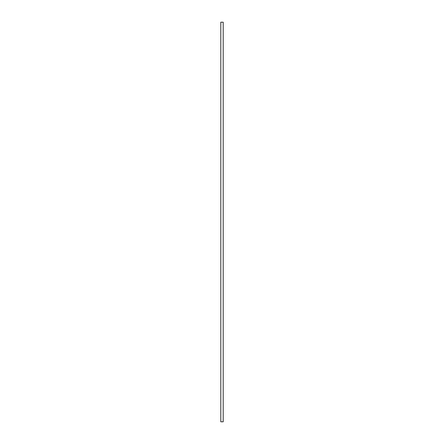 <?xml version="1.0" encoding="UTF-8"?>
<svg xmlns="http://www.w3.org/2000/svg" width="444" height="444" viewBox="0 0 444 444"><rect width="100%" height="100%" fill="white"/><g stroke="black" fill="none" stroke-linecap="round" stroke-linejoin="round"><path stroke-width="0.67" d="M220.801 22.2L220.801 421.8L223.199 421.8L223.199 22.2L220.801 22.2"/></g></svg>
